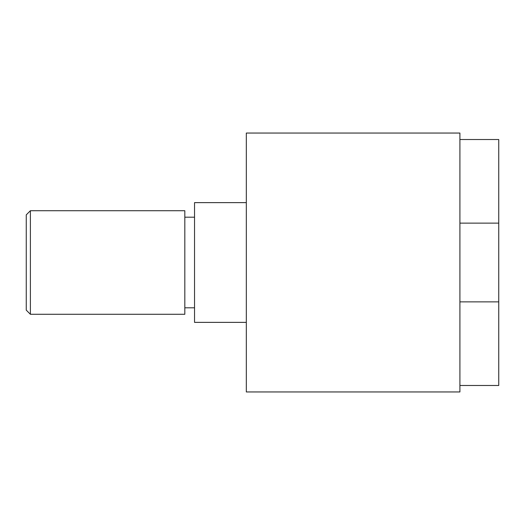 <?xml version="1.0" encoding="UTF-8"?>
<svg xmlns="http://www.w3.org/2000/svg" width="525" height="525" viewBox="0 0 525 525"><rect width="100%" height="100%" fill="white"/><g stroke="black" fill="none" stroke-linecap="round" stroke-linejoin="round"><path stroke-width="0.79" d="M459.913 385.481L498.75 385.481L498.75 301.868L459.913 301.868M459.913 223.132L498.75 223.132L498.75 139.519L459.913 139.519M246.317 133.048L246.317 391.952L459.913 391.952L459.913 133.048L246.317 133.048M246.317 322.37L194.539 322.37L194.539 202.63L246.317 202.63M184.826 314.278L184.826 210.722L30.391 210.722L30.391 314.278L184.826 314.278M30.391 314.278L26.25 310.137L26.25 214.863L30.391 210.722M498.75 223.132L498.75 301.868M184.826 307.808L194.539 307.808M184.826 217.192L194.539 217.192"/></g></svg>
